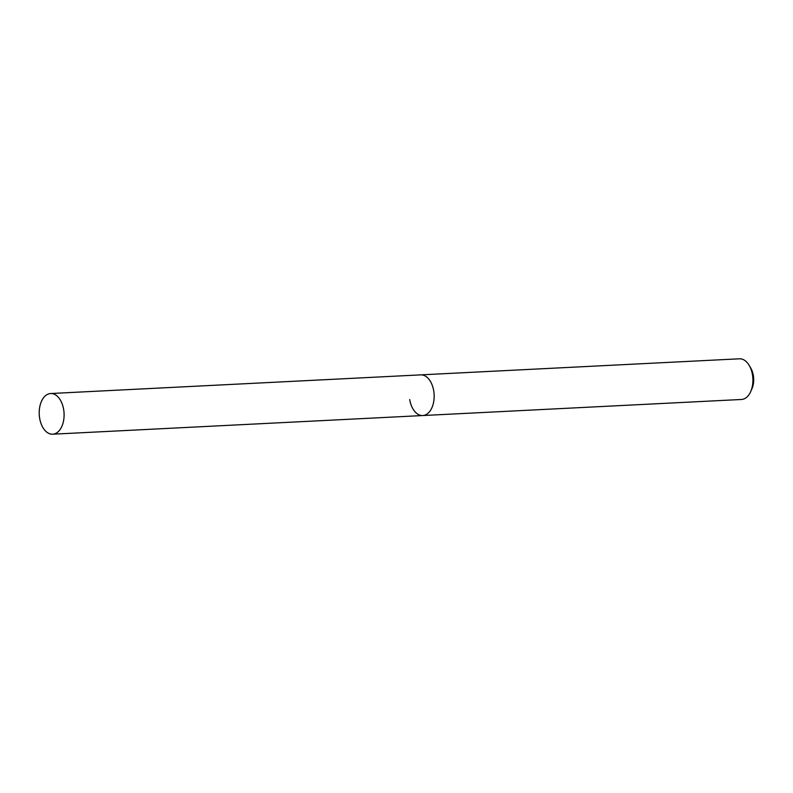 <?xml version="1.0" encoding="UTF-8"?>
<svg xmlns="http://www.w3.org/2000/svg" width="793" height="793" viewBox="0 0 793 793"><rect width="100%" height="100%" fill="white"/><g stroke="black" fill="none" stroke-linecap="round" stroke-linejoin="round"><path stroke-width="1.19" d="M409.703 399.563A20.36 12.42 -92.9 0 0 422.738 415.542L741.485 399.474A20.36 12.42 -92.9 0 0 750.674 391.623L751.933 388.778A15.999 9.764 -92.9 0 0 753.35 375.545A15.999 9.764 -92.9 0 0 750.912 368.398L749.365 365.682A20.36 12.42 -92.9 0 0 739.443 358.803L50.633 393.526A20.36 12.42 -92.9 0 0 39.65 418.218A20.36 12.42 -92.9 0 0 52.685 434.197A20.36 12.42 -92.9 0 0 63.658 409.505A20.36 12.42 -92.9 0 0 50.633 393.526M750.674 391.623A20.36 12.42 -92.9 0 0 752.468 374.782A20.36 12.42 -92.9 0 0 749.365 365.682M433.721 390.85A20.36 12.42 -92.9 0 0 420.686 374.871A20.36 12.42 -92.9 0 1 433.721 390.85A20.36 12.42 -92.9 0 1 422.738 415.542A20.36 12.42 -92.9 0 0 433.721 390.85M422.738 415.542L52.685 434.197"/></g></svg>
